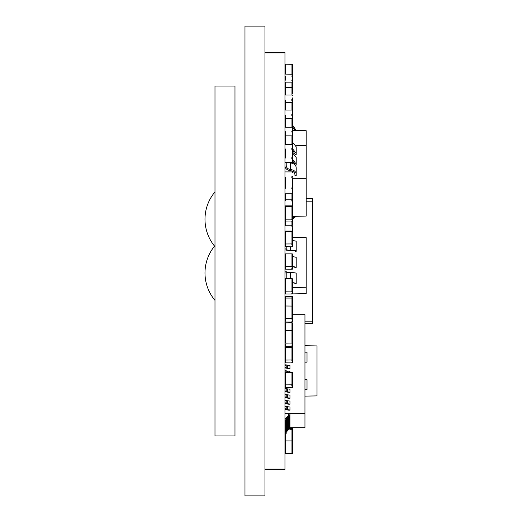 <?xml version="1.0" encoding="UTF-8"?>
<svg xmlns="http://www.w3.org/2000/svg" width="522" height="522" viewBox="0 0 522 522"><rect width="100%" height="100%" fill="white"/><g stroke="black" fill="none" stroke-linecap="round" stroke-linejoin="round"><path stroke-width="0.78" d="M264.967 261L264.967 495.9L244.975 495.9L244.975 26.1L264.967 26.1L264.967 261M214.986 300.346A42.484 42.484 0 0 1 214.881 245.725A32.762 3.993 0 0 1 214.986 245.614M214.986 277.763L214.986 86.071L234.978 86.071L234.978 435.929L214.986 435.929L214.986 277.763M264.967 52.624L284.96 52.624L284.96 469.376L264.967 469.376M304.952 323.64L312.45 323.64L312.45 321.141L304.952 321.141M312.45 321.141L312.45 201.192L306.199 201.192M306.199 198.699L312.45 198.699L312.45 201.192M284.96 409.47L288.705 410.175L289.958 410.175L289.958 409.6M284.96 403.532L288.705 404.237L289.958 404.237L289.958 403.663M284.96 397.594L288.705 398.299L289.958 398.299L289.958 397.725M284.96 391.657L288.705 392.361L289.958 392.361L289.958 391.787M284.96 367.906L288.705 368.61L289.958 368.61L289.958 368.036M284.96 419.825L286.206 419.825L286.206 419.081L289.958 415.368L289.958 414.135L288.705 414.135L288.705 414.977M292.457 314.681L304.952 314.681L304.952 413.639L284.96 413.639M304.952 413.639L304.952 427.733L289.958 427.733M289.958 423.009L289.958 424.249L286.206 427.962M289.958 422.167L289.958 421.743M289.958 417.091L289.958 418.331L286.206 422.037M289.958 416.249L289.958 417.483L286.206 421.195M288.705 415.368L284.96 419.081M286.206 419.923L289.958 416.217L289.958 415.368L286.206 419.505M289.958 416.217L286.206 420.347M286.206 420.771L289.958 417.058M286.206 421.619L289.958 417.907M286.206 422.461L289.958 418.755L289.958 417.515M286.206 423.309L289.958 419.597L289.958 418.755L286.206 422.885M289.958 419.597L286.206 423.733M286.206 424.151L289.958 420.445L289.958 419.205M286.206 424.999L289.958 421.287L289.958 420.445L286.206 424.575M289.958 421.287L286.206 425.423M286.206 425.848L289.958 422.135L289.958 420.895M286.206 426.689L289.958 422.983L289.958 422.135L286.206 426.265M289.958 422.983L286.206 427.113M286.206 427.538L289.958 423.825M286.206 428.379L289.958 424.673L289.958 423.433M289.958 424.673L286.206 428.803M286.206 429.228L289.958 425.515L289.958 424.282M289.958 425.515L286.206 429.652M286.206 430.076L289.958 426.363L289.958 425.123M289.958 426.363L286.206 430.493M286.206 430.918L289.958 427.211L289.958 425.972M289.958 427.211L286.206 431.342M286.206 431.766L289.958 428.053L289.958 426.82M289.958 428.053L286.206 432.19M286.206 347.123L289.958 347.652M286.206 364.937L289.958 365.465L289.958 368.61M284.96 367.24L286.206 367.24L286.206 367.906L287.459 368.082L287.459 365.113M289.958 368.434L287.459 368.082M286.206 370.874L289.958 371.403L289.958 372.408M286.206 388.688L289.958 389.216L289.958 392.361M284.96 390.985L286.206 390.985L286.206 391.657L287.459 391.833L287.459 388.864M289.958 392.185L287.459 391.833M286.206 394.625L289.958 395.154L289.958 398.299M284.96 396.922L286.206 396.922L286.206 397.594L287.459 397.771L287.459 394.802M289.958 398.123L287.459 397.771M286.206 400.563L289.958 401.092L289.958 404.237M284.96 402.86L286.206 402.86L286.206 403.532L287.459 403.708L287.459 400.739M289.958 404.061L287.459 403.708M286.206 406.501L289.958 407.029L289.958 410.175M284.96 408.798L286.206 408.798L286.206 409.47L287.459 409.646L287.459 406.677M289.958 409.998L287.459 409.646M286.206 426.591L284.96 426.591L286.206 426.591L286.206 425.743L284.96 425.75L286.206 425.743L286.206 424.895L284.96 424.901L286.206 424.895L286.206 424.053L284.96 424.06L286.206 424.053L286.206 423.205L284.96 423.212L286.206 423.205L286.206 422.357L284.96 422.363L286.206 422.363L286.206 421.515L284.96 421.522L286.206 421.515L286.206 420.667L284.96 420.673L286.206 420.386L284.96 420.386M286.206 419.825L286.206 420.386M284.96 427.433L286.206 427.433L284.96 427.153M286.206 426.585L286.206 427.153M284.96 428.281L286.206 428.281L284.96 428.001M286.206 427.433L286.206 428.001M286.206 433.358L284.96 433.358L286.206 433.351L286.206 432.51L284.96 432.516L286.206 432.51L286.206 431.661L284.96 431.668L286.206 431.661L286.206 430.813L284.96 430.82L286.206 430.82L286.206 429.971L284.96 429.978L286.206 429.971L286.206 429.123L284.96 429.13L286.206 428.843L284.96 428.843M286.206 428.281L286.206 428.843M286.206 347.587L284.96 347.443M286.206 347.019L284.96 347.019L286.206 347.019L286.206 347.443M286.206 367.24L286.206 365.256L284.96 365.256M284.96 364.832L286.206 364.832L286.206 365.256M286.206 372.408L286.206 371.194L284.96 371.194M284.96 370.77L286.206 370.77L286.206 371.194M286.206 390.985L286.206 389.007L284.96 389.007M284.96 388.583L286.206 388.583L286.206 389.007M286.206 396.922L286.206 394.945L284.96 394.945M284.96 394.521L286.206 394.521L286.206 394.945M286.206 402.86L286.206 400.883L284.96 400.883M284.96 400.459L286.206 400.459L286.206 400.883M286.206 408.798L286.206 406.821L284.96 406.821M284.96 406.397L286.206 406.397L286.206 406.821M294.956 164.632L292.457 160.548M284.96 165.513C284.96 168.404 286.839 170.133 290.597 170.694C293.501 171.131 294.956 172.658 294.956 175.281L294.956 175.725L296.202 175.744L296.202 174.7C296.202 171.81 294.323 170.081 290.565 169.519C287.661 169.089 286.206 167.555 286.206 164.932L286.206 162.551M292.457 149.899L294.956 154.186M295.171 165.076L296.202 165.089L296.202 164.052L292.457 159.295M292.457 130.415L306.199 130.715L306.199 178.335L292.457 178.309M306.199 145.553L295.994 145.305M295.171 154.421L296.202 154.434L296.202 153.396L292.457 148.646M306.199 178.335L306.199 216.062L292.457 216.402M292.457 130.2L292.457 142.088L296.202 146.839L296.202 153.396M292.457 152.744L296.202 157.494L296.202 164.052M288.927 162.551L290.565 162.962C294.323 163.523 296.202 165.252 296.202 168.149L296.202 174.7M292.457 219.527L295.994 216.31M294.519 216.349L292.457 218.274M293.782 130.448L292.457 129.332M292.457 126.526L294.878 130.467M296.189 130.5L292.457 124.947M292.457 237.412L306.199 237.68L306.199 293.618L292.457 293.893M291.831 293.384L292.457 293.416L292.457 293.971L291.955 294.03L284.96 294.036M292.457 240.401L296.202 241.203L296.202 251.291L294.956 251.212C294.956 250.769 293.501 250.514 290.597 250.443C286.839 250.345 284.96 250.051 284.96 249.562M292.457 256.511L296.202 257.313L296.202 267.401L294.956 267.401M286.206 271.773C286.206 272.216 287.661 272.477 290.565 272.549C294.323 272.641 296.202 272.934 296.202 273.424L296.202 283.511L292.457 282.748M306.199 287.25L292.457 287.459M296.202 283.511L296.202 280.19M296.202 267.401L296.202 264.08M296.202 251.291L296.202 247.963M296.202 283.335L292.457 282.532M292.457 266.638L294.956 267.323M296.202 267.225L292.457 266.422M286.206 246.691L286.206 249.464C286.206 249.907 287.661 250.168 290.565 250.24L290.565 246.815M296.202 251.115C296.202 250.625 294.323 250.338 290.565 250.24M284.96 271.205L286.206 271.205L286.206 278.702M284.96 74.254L285.456 74.091L285.456 64.199L292.457 64.33L292.457 77.641M285.456 64.199L284.96 64.33M291.831 177.819L291.831 176.723L291.831 177.819L292.457 178.159L292.457 193.59M292.457 178.407L292.457 182.563M284.96 177.382L285.71 177.382L285.71 188.311L284.96 188.311M292.457 195.241L292.457 193.336A0.502 0.437 180 0 1 291.955 193.773L285.456 193.773A0.502 0.437 180 0 1 284.96 193.336M284.96 199.391A0.502 0.437 0 0 0 285.456 199.828L291.955 199.828A0.502 0.437 0 0 0 292.457 199.391L292.457 193.336M291.831 176.723L292.457 176.508M292.457 172.351A0.502 0.437 0 0 0 291.955 171.914L285.456 171.914A0.502 0.437 0 0 0 284.96 172.351M292.457 189.186L292.457 187.776M291.831 188.964L291.831 187.874L291.831 188.964L292.203 188.964M291.831 187.874L292.203 187.874L292.203 176.723M284.96 183.437L285.71 183.437M292.457 190.269L292.457 205.701M292.457 190.517L292.457 194.673M285.71 199.828L285.71 200.422L284.96 200.422M292.457 207.351L292.457 205.446A0.502 0.437 180 0 1 291.955 205.883L285.456 205.883A0.502 0.437 180 0 1 284.96 205.446M292.457 211.501L292.457 205.446M285.71 184.025L285.456 184.025A0.502 0.437 0 0 0 284.96 184.462M292.457 201.296L292.457 199.887M291.831 201.074L291.831 199.985L291.831 201.074L292.203 201.074M291.831 199.985L292.203 199.769M292.203 225.106L292.457 230.593M292.457 232.257L292.457 230.633A0.502 0.444 180 0 1 291.955 231.07L291.955 243.924L284.96 243.983M292.457 236.459L292.457 230.633M285.71 225.243L284.96 225.543M292.457 226.431L292.203 225.184M291.831 226.209L291.831 225.243L291.831 226.209L292.203 226.209M285.456 243.924L285.456 231.07A0.502 0.444 180 0 1 284.96 230.633M285.456 231.07L291.955 231.07M292.457 203.619L292.457 213.348M291.831 221.361L292.457 221.387L292.457 221.935L291.955 221.994L291.955 225.243A0.502 0.444 180 0 0 292.457 224.806L292.457 218.979M291.955 225.243L285.456 225.243A0.502 0.444 180 0 1 284.96 224.806M291.831 344.063L292.457 343.854L292.457 345.505L292.457 330.772L291.955 330.694L291.955 343.052L284.96 343.124M285.71 345.871L285.71 343.991L285.71 345.871L284.96 345.871M291.831 345.982L292.457 346.021L292.457 346.732L291.955 346.81L284.96 346.732M291.831 343.874L292.203 343.874M292.457 343.124L291.955 343.052M284.96 343.991L285.71 343.991M291.831 345.792L292.203 345.982M285.456 343.052L285.456 330.694L284.96 330.772M285.456 322.824L285.456 330.694L291.955 330.694L291.955 322.824L284.96 322.896M292.457 318.42L285.456 318.342L285.456 305.99L292.457 306.068L292.457 320.802L292.457 319.131L291.831 319.17L292.203 319.17M285.71 321.16L285.71 319.281L285.71 321.16L284.96 321.16M291.831 321.278L292.457 321.311L292.457 322.028L291.955 322.1L284.96 322.028M285.456 318.342L284.96 318.42M284.96 319.281L285.71 319.281M291.831 321.089L292.203 321.278M284.96 298.127L285.456 298.062L285.456 305.99L284.96 306.068M292.457 335.274L292.457 322.896L291.955 322.824M292.457 310.512L292.457 298.127L291.955 298.062L291.955 318.342M285.456 296.424L285.456 298.062L291.955 298.062L291.955 296.424L284.96 296.424M291.831 385.601L292.457 385.38L292.457 386.665L292.457 372.467L291.955 372.408L291.955 384.818L284.96 384.877M285.71 386.998L285.71 385.543L285.71 386.998L284.96 386.998M291.831 387.089L292.457 387.115L292.457 387.67L291.955 387.729L284.96 387.67M291.831 385.458L292.203 385.458M292.457 384.877L291.955 384.818M284.96 385.543L285.71 385.543M291.831 386.939L292.203 387.089M285.456 384.818L285.456 372.408L284.96 372.467M285.456 372.408L291.955 372.408M291.831 360.78L292.457 360.565L292.457 361.844L292.457 347.645L291.955 347.587L291.955 359.997L284.96 360.056M285.71 362.177L285.71 360.722L285.71 362.177L284.96 362.177M291.831 362.268L292.457 362.294L292.457 362.849L291.955 362.907L284.96 362.849M291.831 360.637L292.203 360.637M292.457 360.056L291.955 359.997M284.96 360.722L285.71 360.722M291.831 362.124L292.203 362.268M285.456 359.997L285.456 347.587L284.96 347.645M285.456 347.587L291.955 347.587M291.831 244.707L292.457 244.485L292.457 245.758L292.457 231.572L284.96 231.572M285.71 246.09L285.71 244.648L285.71 246.09L284.96 246.09M291.831 246.182L292.457 246.208L292.457 246.756L291.955 246.815L284.96 246.756M291.831 244.557L292.203 244.557M292.457 243.983L291.955 243.924M284.96 244.648L285.71 244.648M291.831 246.038L292.203 246.182M291.831 219.886L292.457 219.664L292.457 220.936L292.457 206.751L291.955 206.692L291.955 205.883M285.71 221.269L285.71 219.827L285.71 221.269L284.96 221.269M291.831 219.736L292.203 219.736M292.457 219.162L284.96 219.162M284.96 219.827L285.71 219.827M291.955 221.994L284.96 221.935M291.831 221.211L292.203 221.361M285.456 205.883L285.456 206.692L284.96 206.751M285.456 219.103L285.456 206.692L291.955 206.692L291.955 219.103M291.831 291.896L292.457 291.681L292.457 292.959L292.457 278.761L291.955 278.702L291.955 291.113L284.96 291.172M285.71 293.299L285.71 291.837L285.71 293.299L284.96 293.299M291.831 291.752L292.203 291.752M292.457 291.172L291.955 291.113M284.96 291.837L285.71 291.837M285.456 294.03L284.96 293.971M291.831 293.24L292.203 293.384M285.456 291.113L285.456 278.702L284.96 278.761M285.456 278.702L291.955 278.702M291.831 267.081L292.457 266.859L292.457 268.145L292.457 253.94L291.955 253.881L291.955 266.292L284.96 266.35M285.71 268.478L285.71 267.023L285.71 268.478L284.96 268.478M291.831 268.569L292.457 268.595L292.457 269.15L291.955 269.208L284.96 269.15M291.831 266.931L292.203 266.931M292.457 266.35L291.955 266.292M284.96 267.023L285.71 267.023M291.831 268.419L292.203 268.569M285.456 266.292L285.456 253.881L284.96 253.94M285.456 253.881L291.955 253.881M304.952 396.113L317.011 395.904L317.011 345.923L304.952 345.714M304.952 379.657L307.014 379.657L307.014 389.653L304.952 389.653M304.952 352.167L307.014 352.167L307.014 362.164L304.952 362.164M292.457 119.388L292.457 115.14M292.457 308.92L292.457 296.424L291.955 296.424M291.955 453.416L292.457 453.416L292.457 440.92L291.955 440.92L291.955 453.416L284.96 453.416M285.456 453.416L285.456 440.92L284.96 440.92M285.456 433.358L285.456 440.92L291.955 440.92L291.955 429.293L289.814 429.293M291.955 427.733L291.955 428.425L292.457 428.425L292.457 427.733M291.955 428.425L289.958 428.425M292.457 149.031L292.457 157.311L292.457 149.031M292.457 144.829A0.502 0.359 180 0 0 291.955 144.464L285.456 144.464L285.456 135.844L291.955 135.844A0.502 0.359 180 0 1 292.457 136.203L292.457 148.261L291.831 148.444L291.831 149.351L292.203 149.351L292.203 148.444M284.96 148.985L285.71 148.985L285.71 158.029L284.96 158.029M292.457 150.127L292.457 162.185A0.502 0.359 0 0 1 291.955 162.551L285.456 162.551A0.502 0.359 0 0 1 284.96 162.185M291.831 157.664L291.831 158.571L291.831 157.664L292.457 157.311L292.457 162.185M285.456 144.464A0.502 0.359 180 0 0 284.96 144.829M292.457 158.753L292.457 149.357M291.831 158.571L292.203 158.571M285.71 149.403L284.96 149.403M285.456 135.844A0.502 0.359 180 0 0 284.96 136.203M291.831 149.351L291.831 148.444M292.457 131.785L292.457 140.066L292.457 131.785M292.457 127.577A0.502 0.359 180 0 0 291.955 127.218L285.456 127.218L285.456 118.592L291.955 118.592A0.502 0.359 180 0 1 292.457 118.957L292.457 131.015L291.831 131.198L291.831 132.099L292.203 132.099L292.203 131.198M284.96 131.74L285.71 131.74L285.71 135.844M292.457 132.875L292.457 141.501M285.456 127.218A0.502 0.359 180 0 0 284.96 127.577M285.71 132.151L284.96 132.151M285.456 118.592A0.502 0.359 180 0 0 284.96 118.957M291.831 132.099L291.831 131.198M292.457 132.105L292.203 135.89M292.457 117.078L292.457 124.282M292.457 110.442A0.502 0.398 180 0 0 291.955 110.038L285.456 110.038L285.456 102.54L291.955 102.54A0.502 0.398 180 0 1 292.457 102.938L292.457 106.736M284.96 115.036L285.71 115.036L285.71 118.592M292.457 118.331L292.457 123.825M291.831 114.435L291.831 115.434L291.831 114.435L292.457 114.24M285.456 110.038A0.502 0.398 180 0 0 284.96 110.442M291.831 115.434L292.203 115.434L292.203 114.435M285.71 117.528L284.96 117.528M285.456 102.54A0.502 0.398 180 0 0 284.96 102.938M292.457 115.486L292.203 118.644M292.457 102.077L292.457 109.281M292.457 95.441A0.502 0.398 180 0 0 291.955 95.037L285.456 95.037L285.456 87.539L291.955 87.539A0.502 0.398 180 0 1 292.457 87.937L292.457 91.735M284.96 100.035L285.71 100.035L285.71 102.54L284.96 102.527M292.457 103.33L292.457 107.127M291.831 99.434L291.831 100.433L291.831 99.434L292.457 99.239M285.456 95.037A0.502 0.398 180 0 0 284.96 95.441M291.831 100.433L292.203 100.433L292.203 99.434M284.96 81.993L285.456 82.15L285.456 87.539A0.502 0.398 180 0 0 284.96 87.937M292.457 100.485L292.203 102.593M292.457 100.237L292.457 97.908M292.457 117.47L292.457 105.646M285.71 100.035L285.71 102.527L285.71 100.035M292.457 76.584L292.457 80.134L292.457 76.584M291.831 80.375L291.831 79.977L292.457 80.46L292.457 81.993L291.955 82.15L291.955 95.037M292.457 93.816L292.457 81.993M285.71 76.108L285.71 80.134L285.71 76.108L284.96 76.108M285.456 74.091L292.457 74.254L292.457 87.611M291.831 79.977L292.203 80.375M291.831 76.264L292.457 75.781M291.831 75.866L292.203 75.866M284.96 80.134L285.71 80.134M285.456 82.15L291.955 82.15M292.457 440.92L292.457 429.293L291.955 429.293M284.96 52.879L264.967 52.879M264.967 469.121L284.96 469.121M286.206 367.801L284.96 367.801M286.206 391.552L284.96 391.552M286.206 397.49L284.96 397.49M286.206 403.428L284.96 403.428M286.206 409.365L284.96 409.365M286.206 421.234L284.96 421.234M286.206 422.076L284.96 422.076M286.206 422.924L284.96 422.924M286.206 423.773L284.96 423.773M286.206 424.614L284.96 424.614M286.206 425.463L284.96 425.463M286.206 426.304L284.96 426.304M286.206 429.691L284.96 429.691M286.206 430.533L284.96 430.533M286.206 431.381L284.96 431.381M286.206 432.229L284.96 432.229M286.206 433.071L284.96 433.071M287.459 430.95L287.459 430.526M287.459 430.108L287.459 429.684M287.459 429.26L287.459 428.836M287.459 428.412L287.459 427.988M287.459 427.57L287.459 427.146M287.459 426.722L287.459 426.298M287.459 425.874L287.459 425.456M287.459 425.032L287.459 424.608M287.459 424.184L287.459 423.76M287.459 423.342L287.459 422.918M287.459 422.494L287.459 422.07M287.459 421.646L287.459 421.228M287.459 420.804L287.459 420.38M287.459 419.956L287.459 419.531M287.459 419.114L287.459 418.69M287.459 418.266L287.459 417.841M287.459 372.408L287.459 371.051M290.565 169.519L290.565 162.962M286.206 248.922L284.96 248.922M286.206 272.96L284.96 272.96M290.565 278.702L290.565 272.549M291.955 64.199L291.955 74.091M291.955 199.828L291.955 193.773M285.456 193.773L285.456 199.828M285.456 225.243L285.456 221.994M291.955 135.844L291.955 144.464M291.955 118.592L291.955 127.218M285.456 132.151L285.456 131.74M291.955 102.54L291.955 110.038M285.456 117.528L285.456 115.036M214.986 191.913A42.484 42.484 0 0 0 214.549 246.13M284.96 428.288L286.206 428.288M284.96 427.44L286.206 427.44M286.206 406.39L284.96 406.39M286.206 400.452L284.96 400.452M286.206 394.515L284.96 394.515M286.206 388.577L284.96 388.577M286.206 370.764L284.96 370.764M286.206 364.826L284.96 364.826"/></g></svg>
